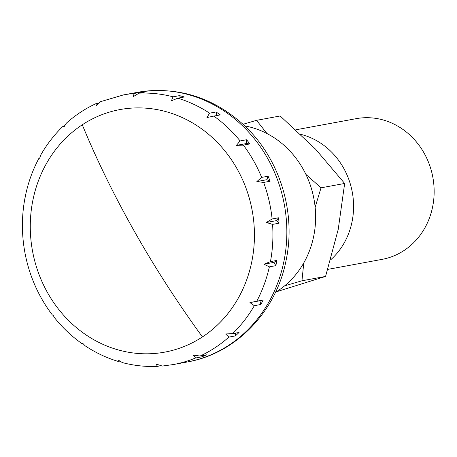 <?xml version="1.0" encoding="UTF-8"?>
<svg xmlns="http://www.w3.org/2000/svg" width="457" height="457" viewBox="0 0 457 457"><rect width="100%" height="100%" fill="white"/><g stroke="black" fill="none" stroke-linecap="round" stroke-linejoin="round"><path stroke-width="0.69" d="M202.44 336.923A123.327 111.679 -100.5 0 0 251.75 261.878A123.327 111.679 -100.5 0 0 206.787 132.798A123.327 111.679 -100.5 0 0 82.277 124.778A123.327 111.679 -100.5 0 0 32.967 199.823A123.327 111.679 -100.5 0 0 117.935 349.834A123.327 111.679 -100.5 0 0 202.44 336.923A433.961 171.975 -123.3 0 1 134.895 232.225A433.961 171.975 -123.3 0 1 82.277 124.778M244.729 125.915A89.418 80.975 79.5 0 1 252.07 127.612A89.418 80.975 79.5 0 1 314.65 203.234A89.418 80.975 79.5 0 1 275.434 292.354M119.603 361.161L117.895 361.338L118.197 360.025L122.35 362.595C133.872 365.617 145.52 366.88 157.288 366.383L156.328 364.126L162.281 366.057L173.192 364.577L187.119 362.007A137.106 124.155 79.5 0 0 283.86 261.672A137.106 124.155 79.5 0 0 189.398 94.907A137.106 124.155 79.5 0 0 137.374 92.348L123.447 94.919A137.106 124.155 79.5 0 1 134.112 93.474L140.573 92.285A137.106 124.155 79.5 0 1 145.492 91.966L139.025 93.159L133.284 96.667M123.447 94.919L100.534 101.665L96.284 105.658L96.021 103.636C85.259 108.606 75.388 115.107 66.419 123.127L64.031 126.857L63.169 126.143L64.557 125.744M96.021 103.636L98.484 103.116M173.06 96.815L179.527 95.627A137.106 124.155 79.5 0 1 181.937 96.284A137.106 124.155 79.5 0 1 184.342 96.993L177.876 98.186L171.415 100.769L173.06 96.815A137.106 124.155 79.5 0 0 139.025 93.159M63.169 126.143C54.343 134.644 46.837 144.332 40.639 155.209L39.685 158.191L38.834 158.488C32.847 169.747 28.471 181.732 25.712 194.442L25.632 196.59L25.084 197.498C22.582 210.431 21.839 223.536 22.85 236.812L23.09 239.588C24.37 252.887 27.363 265.774 32.064 278.244L33.104 280.906C38.028 293.2 44.443 304.545 52.344 314.936L53.229 315.399L54.377 317.541C62.409 327.578 71.56 336.249 81.82 343.538L82.671 343.236L85.093 345.789C95.387 352.621 106.321 357.802 117.895 361.338M82.797 343.407L81.82 343.538M160.401 365.829L157.288 366.377M195.562 357.997L193.334 355.14L200.092 356.026L206.558 354.832A137.106 124.155 79.5 0 1 202.028 356.803L195.562 357.997A137.106 124.155 79.5 0 1 173.192 364.577M228.883 337.1L225.587 333.941L232.579 333.667L239.045 332.473A137.106 124.155 79.5 0 1 235.344 335.906L228.883 337.1A137.106 124.155 79.5 0 1 200.092 356.026M254.315 305.699L249.933 302.603L263.289 299.941A137.106 124.155 79.5 0 1 260.776 304.505L254.315 305.699A137.106 124.155 79.5 0 1 232.579 333.667M269.373 266.854L263.986 264.203L270.447 261.615L276.913 260.427A137.106 124.155 79.5 0 1 275.834 265.666L269.373 266.854A137.106 124.155 79.5 0 1 256.823 301.134M272.578 224.387L266.374 222.49L272.115 218.977L278.576 217.789A137.106 124.155 79.5 0 1 279.044 223.193L272.578 224.387A137.106 124.155 79.5 0 1 270.447 261.615M263.626 182.44L256.863 181.555L261.661 177.396L268.128 176.202A137.106 124.155 79.5 0 1 270.087 181.246L263.626 182.44A137.106 124.155 79.5 0 1 272.115 218.977M243.381 145.12L236.383 145.395L240.119 140.939L246.586 139.745A137.106 124.155 79.5 0 1 249.848 143.932L243.381 145.12A137.106 124.155 79.5 0 1 261.661 177.396M213.836 116.089L206.941 117.558L209.586 113.17L216.052 111.982A137.106 124.155 79.5 0 1 220.303 114.896L213.836 116.089A137.106 124.155 79.5 0 1 240.119 140.939M133.29 96.667L134.112 93.474M141.093 92.777L140.573 92.285M180.681 97.667L179.527 95.627M216.875 115.53L216.052 111.982M249.848 143.932L246.363 143.555L246.586 139.745M236.389 145.395L246.363 143.555M256.868 181.555L266.842 179.71L268.128 176.202M270.087 181.246L266.842 179.71M279.044 223.193L276.354 220.651L278.576 217.789M266.374 222.49L276.354 220.651M263.986 264.203L273.966 262.364L276.913 260.427M275.834 265.666L273.966 262.364M260.776 304.505L259.907 300.763L263.289 299.941M249.933 302.603L259.907 300.763M235.344 335.906L235.504 333.124M202.028 356.803L202.474 355.586M295.77 129.811L356.163 118.666A71.532 64.78 79.5 0 1 383.309 120.002A71.532 64.78 79.5 0 1 434.15 192.208A71.532 64.78 79.5 0 1 382.121 259.359L327.8 269.379M300.575 134.295A71.532 64.78 79.5 0 1 302.74 134.866A71.532 64.78 79.5 0 1 351.684 189.238A71.532 64.78 79.5 0 1 330.657 259.839M266.985 133.547L256.554 120.334L280.175 115.975L315.53 149.142L344.658 183.457L338.226 229.368L325.573 276.428L276.342 291.795M256.554 120.334L242.998 124.287M284.602 285.859L301.951 280.787L325.573 276.428M301.951 280.787L303.791 262.872M344.658 183.457L321.037 187.816L305.904 174.403M315.141 207.278L321.037 187.816M177.876 98.186A137.106 124.155 79.5 0 1 209.586 113.17M137.374 92.348C176.733 86.099 211.905 96.707 242.884 124.184C279.278 157.071 296.519 211.762 286.065 260.473C276.211 311.628 235.881 353.644 187.119 362.007"/></g></svg>
